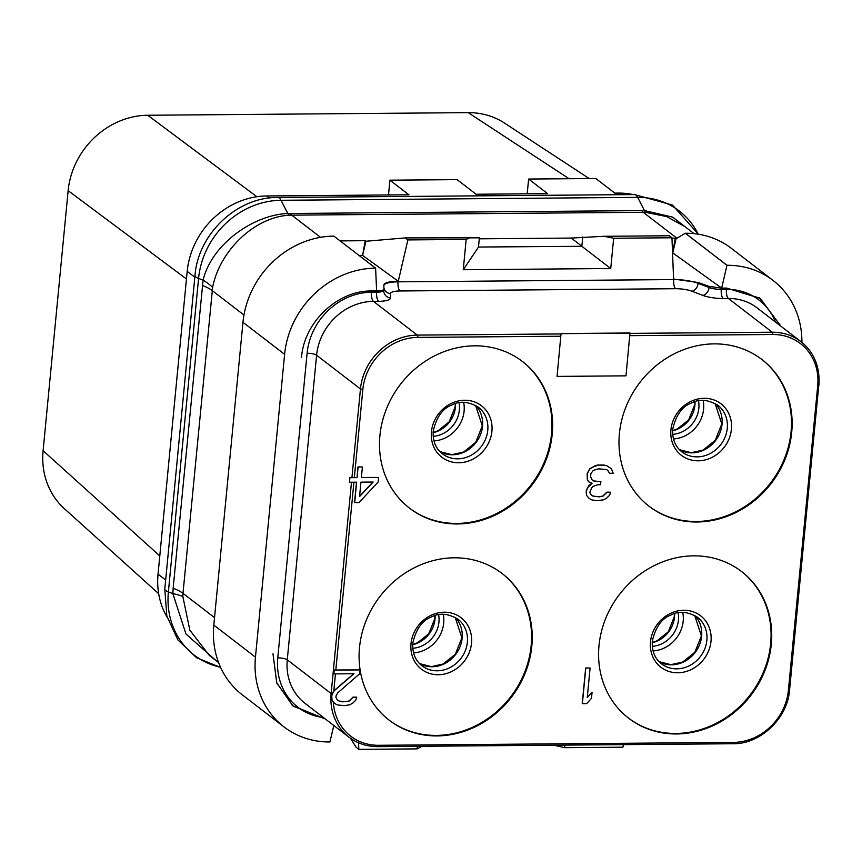 <?xml version="1.0" encoding="UTF-8"?>
<svg xmlns="http://www.w3.org/2000/svg" width="862" height="862" viewBox="0 0 862 862"><rect width="100%" height="100%" fill="white"/><g stroke="black" fill="none" stroke-linecap="round" stroke-linejoin="round"><path stroke-width="1.29" d="M633.107 194.586A77.752 69.574 127.6 0 0 618.248 193.088L614.8 193.11L595.825 178.509L528.621 179.048L547.607 193.659L476.104 194.241L457.119 179.641L389.926 180.18L408.911 194.79L266.757 195.954A77.752 69.574 127.6 0 0 187.194 271.347L158.037 574.157A77.752 69.574 127.6 0 0 167.163 617.257M218.592 662.587L209.369 655.486L189.866 630.23L182.852 596.558L182.992 593.358A55.534 14.212 5.5 0 0 173.154 588.218L203.076 280.161C211.696 244.345 253.137 214.853 287.811 213.507L281.012 200.286A80.554 72.096 127.6 0 0 198.572 278.404A14.805 3.793 -174.5 0 1 194.995 275.506C198.001 233.904 237.341 196.784 277.812 197.484A14.805 5.409 -90.5 0 1 281.012 200.286L637.675 197.376A14.805 5.409 -90.5 0 0 634.475 194.575L277.812 197.484M182.852 596.558A55.351 10.667 -1.7 0 0 172.874 593.649L173.154 588.218M214.53 617.623L182.992 593.358L212.612 287.499C219.239 252.081 253.374 217.181 289.427 215.177L645.433 212.278L666.552 216.567L684.837 226.566L694.061 233.667M726.601 288.08L760.198 298.381L780.864 326.181L759.81 298.112L726.601 288.08L721.666 288.123L672.759 252.889L676.045 238.731L675.345 238.16L672.554 252.889M671.972 238.192L675.345 238.16M365.897 241.252L362.611 255.421L398.276 281.292L407.866 239.916L405.248 237.901L365.897 241.252L365.208 240.692L362.611 255.421L359.088 255.454M340.178 240.897L365.208 240.692M212.612 287.499A55.168 16.755 14 0 0 203.076 280.161L198.572 278.404L168.381 591.903A80.554 72.096 127.6 0 0 220.543 667.253M289.427 215.177A11.131 4.956 88 0 1 287.811 213.507L644.464 210.587L672.629 217.127L693.835 233.494M216.33 660.842L185.955 634.001L172.874 593.649L168.381 591.903A14.805 3.793 -174.5 0 1 164.804 589.005L166.829 615.985L177.841 639.852L196.525 657.728L220.629 667.447M383.902 289.179L383.805 290.149A11.109 2.845 -174.5 0 1 383.805 290.225A11.109 2.845 -174.5 0 1 376.672 292.186L375.616 268.157L333.906 236.123A88.851 79.519 -52.4 0 0 242.965 322.302L213.808 625.112L255.454 657.146A88.851 79.519 -52.4 0 0 283.975 726.892L242.33 694.858A88.851 79.519 -52.4 0 1 213.808 625.112M398.276 281.292L398.093 281.303C388.977 281.475 384.226 282.736 383.859 285.085L383.913 289.039C383.73 290.214 381.36 290.85 376.791 290.936M383.795 290.278A7.402 7.155 179.6 0 0 383.773 290.86L383.913 289.039M376.522 290.936L371.597 290.979C337.635 290.365 304.06 322.194 301.528 357.374L301.528 357.407M283.975 726.892A88.851 79.519 -52.4 0 0 329.92 741.966L333.809 725.492M242.965 322.302L284.611 354.336L255.454 657.146M284.611 354.336A88.851 79.519 -52.4 0 1 375.541 268.157L375.616 268.157M272.985 653.827L276.745 682.855L292.821 705.816L325.405 719.027L293.177 706.129L276.821 683.081L272.995 653.795M301.528 357.374C304.038 322.205 337.667 290.332 371.587 290.979M775.477 322.043A62.937 56.321 127.6 0 0 726.44 289.33L721.278 289.373A11.109 2.845 -174.5 0 1 709.06 287.499L709.167 286.389L698.22 282.52L673.588 279.051L671.951 237.772L613.658 238.246L604.143 236.285L571.247 238.063L479.261 238.817M613.658 238.246L610.738 268.524L463.25 269.731L466.17 239.442L407.866 239.916M671.951 237.772L669.332 235.757L604.143 236.285M676.045 238.731L685.322 233.257L726.968 265.302L721.666 288.123L709.167 286.389M685.398 233.257L727.032 265.291A88.851 79.519 -52.4 0 1 772.988 280.376L731.342 248.331A88.851 79.519 -52.4 0 0 685.398 233.257L685.322 233.257M623.495 744.639L622.903 747.203L564.599 747.677L564.847 745.124M772.988 280.376A88.851 79.519 -52.4 0 1 801.908 342.397M358.56 742.796L358.818 749.358L417.111 748.884L417.359 746.32M350.468 738.26L356.2 747.343L358.818 749.358M417.111 748.884L421.927 746.287M564.599 747.677L553.975 745.21M335.458 673.89L333.788 691.152L331.622 695.785L331.902 700.332L334.488 703.338L337.344 704.933L344.444 705.633L349.541 704.825L352.569 703.295L355.726 700.235L356.739 697.196L353.151 697.229L349.196 701.043L342.656 701.851L339.143 701.129L337.139 699.632L335.921 697.369L336.061 695.849L337.796 692.811L359.713 673.696L360.079 669.903L334.24 670.119L333.874 673.901L353.97 673.739L334.424 690.559L332.764 692.843L331.751 695.882L332.032 700.429L334.618 703.435M356.739 697.196L353.021 697.121L349.067 700.946L345.403 701.733L339.014 701.032L337.128 699.621M353.916 482.203L335.824 670L360.079 669.903M356.502 482.181L354.541 502.546L358.98 502.611L378.17 481.998L378.612 477.451L361.383 477.591L362.406 466.988L358.096 467.021L357.073 477.634L349.897 477.688L349.455 482.235L356.642 482.181L354.67 502.643M378.612 477.451L361.393 477.494M362.406 466.988L357.967 466.913L357.073 477.634M560.796 336.223L557.067 376.403L625.984 375.843L629.971 332.991L561.043 333.551L560.796 336.223L417.779 337.398A53.681 48.046 127.6 0 0 362.848 389.452L354.357 477.548L356.943 477.526M599.004 645.606A92.557 82.827 -52.4 0 1 652.987 566.226A92.557 82.827 -52.4 0 1 741.589 571.549A92.557 82.827 -52.4 0 1 771.307 644.205A92.557 82.827 -52.4 0 1 717.324 723.574A92.557 82.827 -52.4 0 1 628.721 718.261A92.557 82.827 -52.4 0 1 599.004 645.606M359.508 647.556A92.557 82.827 -52.4 0 1 413.491 568.187A92.557 82.827 -52.4 0 1 502.093 573.499A92.557 82.827 -52.4 0 1 531.811 646.155A92.557 82.827 -52.4 0 1 477.828 725.535A92.557 82.827 -52.4 0 1 389.225 720.212A92.557 82.827 -52.4 0 1 359.508 647.556M379.916 435.59A92.557 82.827 -52.4 0 1 433.898 356.211A92.557 82.827 -52.4 0 1 522.512 361.534A92.557 82.827 -52.4 0 1 552.219 434.189A92.557 82.827 -52.4 0 1 498.247 513.569A92.557 82.827 -52.4 0 1 409.633 508.246A92.557 82.827 -52.4 0 1 379.916 435.59M619.412 433.64A92.557 82.827 -52.4 0 1 673.394 354.26A92.557 82.827 -52.4 0 1 762.008 359.583A92.557 82.827 -52.4 0 1 791.715 432.239A92.557 82.827 -52.4 0 1 737.743 511.608A92.557 82.827 -52.4 0 1 649.129 506.296A92.557 82.827 -52.4 0 1 619.412 433.64M590.104 668.028L585.664 667.964L582.238 703.586L586.666 703.651L591.494 698.317L592.075 692.251L587.259 697.595L590.104 668.028L585.794 668.061L582.367 703.694M592.075 692.251L587.281 697.315M611.438 468.745L606.579 465.652L598.034 464.963L595.092 465.739L589.77 468.82L587.184 473.378L587.313 479.434L588.66 481.804L592.108 483.291L587.367 487.87L586.203 492.428L586.634 495.456L589.209 498.462L591.935 499.949L596.892 500.671L603.422 499.863L606.439 498.322L609.606 495.262L610.619 492.224L607.031 492.256L603.077 496.07L599.413 496.857L593.024 496.156L591.009 494.659L589.791 492.396L591.666 487.838L593.25 486.308L597.711 484.756L600.577 484.735L600.868 481.707L593.767 481.007L591.752 479.509L590.61 476.481L590.901 473.453L593.347 470.404L598.519 468.842L606.342 469.542L607.71 470.286L609.574 473.303L613.162 473.27L611.438 468.745L606.708 465.749L603.906 465.017L598.163 465.06L592.205 467.387L589.91 468.917L587.313 473.486L587.453 479.541L588.66 481.804M591.935 483.216L588.886 485.489L586.225 490.812L586.505 495.348L589.209 498.462M610.619 492.224L606.891 492.159L602.937 495.973L599.273 496.76L592.894 496.059L591.009 494.648M600.868 481.707L593.627 480.899L591.752 479.498M607.624 470.243L609.574 473.303M561.043 333.551L557.067 376.403M354.357 477.548L349.767 477.591L349.455 482.235M373.149 482.041L359.562 496.544L360.941 482.138L373.149 482.041M372.923 482.041L359.583 496.275M335.824 670L334.111 670.011L333.874 673.901M333.788 691.152L334.424 690.559M353.722 673.739L334.294 690.462M630.1 333.098L561.184 333.659M741.266 571.29A92.557 82.827 -52.4 0 1 770.65 643.698A92.557 82.827 127.6 0 1 716.872 722.97A92.557 82.827 127.6 0 1 628.387 718.014M158.673 593.692L64.327 508.645A77.752 69.574 -52.4 0 1 43.1 450.718L68.141 190.664A77.752 69.574 -52.4 0 1 147.714 115.26L468.185 112.642A77.752 69.574 -52.4 0 1 504.529 123.094L589.242 178.563M569.103 178.725L468.185 112.642M528.621 179.048L527.296 192.797L528.751 193.81M390.055 194.941L388.6 193.928L389.926 180.18M256.854 196.719L147.714 115.26M186.461 278.965L68.141 190.664M159.793 555.925L43.1 450.718M501.77 573.252A92.557 82.827 -52.4 0 1 531.154 645.649A92.557 82.827 127.6 0 1 477.376 724.92A92.557 82.827 127.6 0 1 388.891 719.964M522.178 361.286A92.557 82.827 -52.4 0 1 551.561 433.683A92.557 82.827 127.6 0 1 497.783 512.955A92.557 82.827 127.6 0 1 409.31 507.998M761.674 359.325A92.557 82.827 -52.4 0 1 791.057 431.733A92.557 82.827 127.6 0 1 737.279 511.004A92.557 82.827 127.6 0 1 648.806 506.037M610.738 268.524L581.839 246.295L582.744 236.996M463.25 269.731L478.464 247.135L479.358 237.837L405.248 237.901M478.475 247.038L581.839 246.295M466.17 239.442L470.436 237.373M571.247 238.063L581.818 246.198M618.248 193.088L620.338 194.693M266.757 195.954L269.45 198.023M158.037 574.157L165.666 580.029M187.194 271.347L194.823 277.219M698.209 234.205A80.554 72.096 127.6 0 0 637.675 197.376L644.464 210.587A11.195 3.049 89.7 0 0 645.433 212.278M641.845 210.543A11.109 4.062 89.5 0 0 643.127 212.224L676.907 238.214M290.365 213.41A11.109 4.062 89.5 0 0 291.647 215.091L320.556 237.341M202.311 285.408A55.524 14.212 5.5 0 1 212.149 290.548L243.968 315.029M383.773 290.86A7.402 7.155 179.6 0 0 390.497 297.929A18.511 4.741 -174.5 0 1 378.612 301.323A7.402 2.705 -90.5 0 1 376.672 292.186L371.511 292.218A62.937 56.321 127.6 0 0 307.098 353.258L277.769 657.857A62.937 56.321 127.6 0 0 323.487 717.55M277.769 657.857A7.402 1.896 -174.5 0 1 287.272 659.818A55.534 49.694 127.6 0 0 305.105 703.403L348.959 737.15A55.534 49.694 127.6 0 0 377.685 746.578A1.853 0.679 89.5 0 0 377.868 746.643L732.808 743.744A1.853 0.679 89.5 0 1 732.614 743.68M307.098 353.258A7.402 1.896 -174.5 0 1 316.602 355.219L287.272 659.818L331.137 693.554A55.534 49.694 127.6 0 0 348.959 737.15C357.267 743.464 366.9 746.632 377.868 746.643A1.853 0.679 89.5 0 0 378.504 745.296L733.443 742.397A1.853 0.679 89.5 0 1 732.808 743.744C759.993 744.412 787.631 718.552 789.57 690.009L789.452 689.816M371.511 292.218A7.402 2.705 -90.5 0 0 373.44 301.366A55.534 49.694 127.6 0 0 316.602 355.219L360.467 388.967L351.933 477.57M378.612 301.323L373.44 301.366L417.305 335.102A55.534 49.694 127.6 0 0 360.467 388.967L362.848 389.452M383.902 287.983A7.402 7.155 179.6 0 0 390.464 293.673L390.497 297.929M726.44 289.33A7.402 2.705 -90.5 0 0 728.379 298.467L723.207 298.511A18.511 4.741 -174.5 0 1 702.853 295.386A7.402 5.237 -69.1 0 0 709.06 287.499L698.134 283.329A22.218 5.689 5.5 0 0 673.718 279.579L398.039 281.831A22.218 5.689 5.5 0 0 383.859 285.397M398.093 281.303L398.039 281.831A7.402 2.705 -90.5 0 0 399.979 290.968A14.805 3.793 5.5 0 0 390.464 293.673M702.853 295.386L691.927 291.216A14.805 3.793 5.5 0 0 675.657 288.716A7.402 2.705 -90.5 0 1 673.718 279.579L673.772 279.051M723.207 298.511A7.402 2.705 -90.5 0 1 721.278 289.373L721.397 288.123M733.443 742.397A53.681 48.046 127.6 0 0 788.385 690.343L789.57 690.009L818.781 385.228A55.534 49.694 127.6 0 0 800.949 341.632A55.534 49.694 127.6 0 0 772.233 332.215L630.068 333.368M788.385 690.343L817.715 385.745A53.681 48.046 127.6 0 0 772.718 334.499L629.853 335.663M333.346 702.002A53.681 48.046 127.6 0 0 378.504 745.296M772.718 334.499A1.853 0.679 -90.5 0 0 772.233 332.215L728.379 298.467A55.534 49.694 127.6 0 1 757.095 307.896L800.949 341.632C814.148 352.267 820.128 366.867 818.9 385.422L817.715 385.745M561.011 333.939L417.305 335.102A1.853 0.679 -90.5 0 1 417.779 337.398M351.48 482.224L331.137 693.554L332.236 693.932M675.657 288.716L399.979 290.968M698.22 282.52L698.134 283.329A7.402 5.237 -69.1 0 1 691.927 291.216M650.508 641.77A32.497 29.082 127.6 0 0 677.747 672.78A32.497 29.082 127.6 0 0 710.999 641.274A32.497 29.082 -52.4 0 0 683.771 610.253A32.497 29.082 -52.4 0 0 650.508 641.77M697.412 617.203A29.437 26.345 -52.4 0 1 706.862 640.304A29.437 26.345 127.6 0 1 689.697 665.55A29.437 26.345 127.6 0 1 661.52 663.859C654.818 658.59 651.747 651.015 652.308 641.134C655.54 627.062 661.8 618.334 671.067 614.962C678.836 610.759 687.628 611.503 697.412 617.203M659.064 661.671A29.437 26.345 127.6 0 0 701.625 636.275A29.437 26.345 -52.4 0 0 694.675 615.393M682.736 612.343A30.73 27.498 -52.4 0 1 683.189 621.157A30.73 27.498 127.6 0 1 653.062 650.918M678.103 612.753A27.024 24.19 -52.4 0 1 678.437 620.177A27.024 24.19 127.6 0 1 652.275 646.328M652.2 642.74A27.024 24.19 127.6 0 0 674.504 617.149A27.024 24.19 -52.4 0 0 674.612 613.604M412.704 644.69A27.024 24.19 127.6 0 0 435.008 619.11A27.024 24.19 -52.4 0 0 435.116 615.554M438.607 614.714A27.024 24.19 -52.4 0 1 438.941 622.127A27.024 24.19 127.6 0 1 412.779 648.278M413.566 652.868A30.73 27.498 127.6 0 0 443.693 623.107A30.73 27.498 -52.4 0 0 443.24 614.294M419.568 663.621A29.437 26.345 127.6 0 0 462.129 638.225A29.437 26.345 -52.4 0 0 455.179 617.343M457.916 619.153A29.437 26.345 -52.4 0 1 467.366 642.255A29.437 26.345 127.6 0 1 450.201 667.5A29.437 26.345 127.6 0 1 422.024 665.809C415.322 660.54 412.251 652.965 412.812 643.084C416.044 629.012 422.305 620.284 431.571 616.912C439.351 612.71 448.132 613.453 457.916 619.153M411.012 643.72A32.497 29.082 127.6 0 0 438.252 674.741A32.497 29.082 127.6 0 0 471.503 643.224A32.497 29.082 -52.4 0 0 444.275 612.203A32.497 29.082 -52.4 0 0 411.012 643.72M433.112 432.724A27.024 24.19 127.6 0 0 455.427 407.144A27.024 24.19 -52.4 0 0 455.524 403.588M459.015 402.748A27.024 24.19 -52.4 0 1 459.349 410.161A27.024 24.19 127.6 0 1 433.187 436.312M433.974 440.902A30.73 27.498 127.6 0 0 464.101 411.142A30.73 27.498 -52.4 0 0 463.648 402.328M439.976 451.656A29.437 26.345 127.6 0 0 482.537 426.259A29.437 26.345 -52.4 0 0 475.587 405.377M478.324 407.187A29.437 26.345 -52.4 0 1 487.773 430.289A29.437 26.345 127.6 0 1 470.609 455.535A29.437 26.345 127.6 0 1 442.432 453.843C435.73 448.574 432.659 440.999 433.22 431.119C436.463 417.046 442.712 408.319 451.979 404.946C459.758 400.744 468.54 401.487 478.324 407.187M431.431 431.754A32.497 29.082 127.6 0 0 458.659 462.765A32.497 29.082 127.6 0 0 491.911 431.259A32.497 29.082 -52.4 0 0 464.683 400.237A32.497 29.082 -52.4 0 0 431.431 431.754M672.608 430.774A27.024 24.19 127.6 0 0 694.923 405.183A27.024 24.19 -52.4 0 0 695.02 401.638M698.511 400.787A27.024 24.19 -52.4 0 1 698.845 408.211A27.024 24.19 127.6 0 1 672.683 434.362M673.47 438.952A30.73 27.498 127.6 0 0 703.597 409.191A30.73 27.498 -52.4 0 0 703.144 400.377M679.471 449.705A29.437 26.345 127.6 0 0 722.033 424.309A29.437 26.345 -52.4 0 0 715.083 403.416L721.796 423.921L715.266 440.288L703.123 450.061L691.227 452.712L679.461 449.684M717.82 405.237A29.437 26.345 -52.4 0 1 727.269 428.339A29.437 26.345 127.6 0 1 710.105 453.574A29.437 26.345 127.6 0 1 681.928 451.893C675.226 446.624 672.155 439.049 672.716 429.168C675.959 415.085 682.208 406.368 691.475 402.996C699.254 398.783 708.036 399.537 717.82 405.237M670.927 429.793A32.497 29.082 127.6 0 0 698.155 460.814A32.497 29.082 127.6 0 0 731.407 429.308A32.497 29.082 -52.4 0 0 704.179 398.287A32.497 29.082 -52.4 0 0 670.927 429.793M333.906 236.123L375.541 268.157M634.475 194.575L672.446 205.048L698.403 234.238M194.995 275.506L164.804 589.005M292.821 705.816L292.143 705.245M659.042 661.65L670.819 664.677L682.715 662.027L694.847 652.254L701.388 635.887L694.653 615.371M652.211 642.502L657.103 640.789L668.265 631.803L674.267 616.772L674.386 613.679M412.715 644.453L417.607 642.74L428.77 633.753L434.771 618.722L434.89 615.63M419.546 663.6L431.323 666.638L443.219 663.977L455.351 654.204L461.892 637.848L455.158 617.332M433.123 432.487L438.025 430.774L449.177 421.787L455.179 406.756L455.298 403.664M439.965 451.634L451.731 454.662L463.627 452.011L475.77 442.238L482.3 425.882L475.565 405.355M672.619 430.537L677.51 428.823L688.673 419.837L694.675 404.806L694.794 401.703M759.81 298.112L759.066 297.595"/></g></svg>
